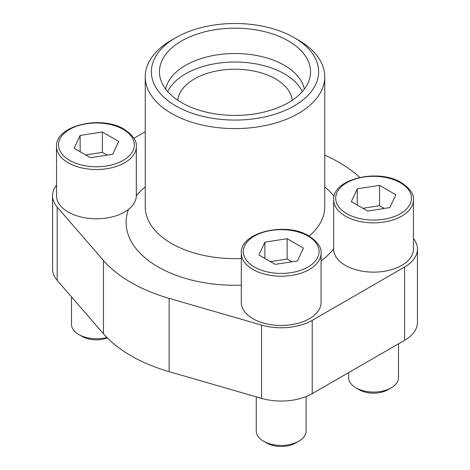 <?xml version="1.0" encoding="UTF-8"?>
<svg xmlns="http://www.w3.org/2000/svg" width="470" height="470" viewBox="0 0 470 470"><rect width="100%" height="100%" fill="white"/><g stroke="black" fill="none" stroke-linecap="round" stroke-linejoin="round"><path stroke-width="0.7" d="M128.463 209.491C133.592 205.267 136.212 200.725 136.323 195.878A39.891 23.03 0 0 0 136.323 195.761L136.323 146.499A39.891 23.03 180 0 1 96.432 169.529A39.891 23.03 180 0 1 56.541 146.499L56.541 195.761A39.891 23.03 0 0 0 83.907 217.628A39.891 23.03 0 0 0 128.463 209.491A108.87 62.857 180 0 0 241.298 285.178M56.541 185.209A43.88 25.333 0 0 0 52.552 195.761L52.552 269.051A43.88 25.333 0 0 0 57.193 280.39L103.471 333.747A147.098 84.929 0 0 0 169.135 371.653L261.543 398.372A43.88 25.333 0 0 0 312.221 393.631L404.599 340.298A43.88 25.333 0 0 0 417.448 322.385L417.448 249.1A43.88 25.333 0 0 0 413.459 238.543M359.738 177.419A147.098 84.929 0 0 0 324.758 155.147M145.242 131.753L133.932 138.286M52.552 195.761A43.88 25.333 0 0 0 57.193 207.106L103.471 260.456A147.098 84.929 0 0 0 169.135 298.368L261.543 325.087A43.88 25.333 0 0 0 312.221 320.346L404.599 267.013A43.88 25.333 0 0 0 417.448 249.1M321.081 260.915A108.87 62.857 180 0 0 333.677 248.983A39.891 23.03 0 0 0 333.677 249.1A39.891 23.03 0 0 0 373.568 272.13A39.891 23.03 0 0 0 413.459 249.1L413.459 199.832A39.891 23.03 180 0 1 373.568 222.862A39.891 23.03 180 0 1 333.677 199.832L333.677 249.1M241.298 302.433A39.891 23.03 0 0 0 281.189 325.463A39.891 23.03 0 0 0 321.081 302.433L321.081 253.171A39.891 23.03 180 0 1 281.189 276.201A39.891 23.03 180 0 1 241.298 253.171L241.298 302.433M298.468 40.144L294.144 37.641A83.637 48.287 180 0 1 294.144 37.641A83.637 48.287 180 0 1 294.138 105.932A83.637 48.287 180 0 1 175.862 105.932A83.637 48.287 180 0 1 175.856 37.641A83.637 48.287 180 0 1 294.138 37.641L298.468 40.144A89.758 51.818 180 0 1 324.758 76.78A89.758 51.818 180 0 1 235 128.604A89.758 51.818 180 0 1 145.242 76.78A89.758 51.818 180 0 1 171.532 40.144L175.856 37.641M288.416 40.949A75.547 43.616 180 0 1 309.689 78.343A75.547 43.616 180 0 1 235 115.403A75.547 43.616 180 0 1 160.311 78.343A75.547 43.616 180 0 1 200.913 32.865A75.547 43.616 180 0 1 288.416 40.949M165.669 89.106A69.813 40.302 180 0 1 212.105 55.742A69.813 40.302 180 0 1 284.362 65.318A69.813 40.302 180 0 1 304.331 89.106M167.702 91.603A69.813 40.302 180 0 1 284.362 73.825A69.813 40.302 180 0 1 302.298 91.603M177.766 100.257A57.346 33.106 180 0 1 214.72 71.358A57.346 33.106 180 0 1 275.549 78.913A57.346 33.106 180 0 1 292.234 100.257M287.152 238.695L264.904 242.138L258.941 254.981L275.226 264.387L297.475 260.944L303.438 248.101L287.152 238.695L287.152 259.052L270.467 261.631M306.123 396.568L306.123 431.008A24.933 14.394 180 0 1 298.82 441.189A24.933 14.394 180 0 1 263.558 441.189A24.933 14.394 180 0 1 256.256 431.008L256.256 396.845M298.82 441.189L295.577 443.057A20.345 11.744 180 0 1 266.801 443.057L263.558 441.189M379.531 185.362L357.282 188.805L351.325 201.648L367.611 211.048L389.853 207.605L395.816 194.762L379.531 185.362L379.531 205.719L362.846 208.298M398.501 343.817L398.501 377.674A24.933 14.394 180 0 1 391.199 387.85A24.933 14.394 180 0 1 355.937 387.85A24.933 14.394 180 0 1 348.64 377.674L348.64 372.604M391.199 387.85L387.956 389.724A20.345 11.744 180 0 1 359.186 389.724L355.937 387.85M102.389 132.029L80.147 135.466L74.184 148.314L90.469 157.714L112.718 154.272L118.675 141.429L102.389 132.029L102.389 152.386L85.704 154.965M106.855 337.413A24.933 14.394 180 0 1 78.801 334.517A24.933 14.394 180 0 1 71.499 324.341L71.499 296.881M107.407 337.977A20.345 11.744 180 0 1 82.044 336.391L78.801 334.517M291.911 261.802L287.152 259.052M264.904 258.424L264.904 242.138M107.154 155.135L102.389 152.386M80.147 151.751L80.147 135.466M384.296 208.469L379.531 205.719M357.282 205.09L357.282 188.805M136.323 195.878A108.87 62.857 180 0 1 145.242 186.854M324.758 76.78L324.758 206.824A89.758 51.818 180 0 1 309.119 236.046M241.298 258.518A89.758 51.818 180 0 1 145.242 206.824L145.242 76.78M324.758 186.854A108.87 62.857 180 0 1 334.088 196.389M57.193 207.106L57.193 280.39M103.471 260.456L103.471 333.747M169.135 298.368L169.135 371.653M261.543 325.087L261.543 398.372M312.221 320.346L312.221 393.631M404.599 267.013L404.599 340.298M307.985 236.069A37.9 21.879 180 0 1 291 272.676A37.9 21.879 180 0 1 244.582 245.875A37.9 21.879 180 0 1 307.985 236.069M400.37 182.736A37.9 21.879 180 0 1 383.379 219.337A37.9 21.879 180 0 1 336.966 192.541A37.9 21.879 180 0 1 400.37 182.736M123.228 129.397A37.9 21.879 180 0 1 106.238 166.004A37.9 21.879 180 0 1 59.825 139.208A37.9 21.879 180 0 1 123.228 129.397M321.081 253.171C321.738 247.643 317.702 241.915 308.984 235.969C286.124 221.493 239.859 232.233 241.298 253.171M413.459 199.832C414.117 194.31 410.081 188.576 401.362 182.636C378.503 168.16 332.237 178.9 333.677 199.832M136.323 146.499C136.976 140.977 132.945 135.243 124.227 129.303C101.367 114.827 55.096 125.561 56.541 146.499"/></g></svg>
